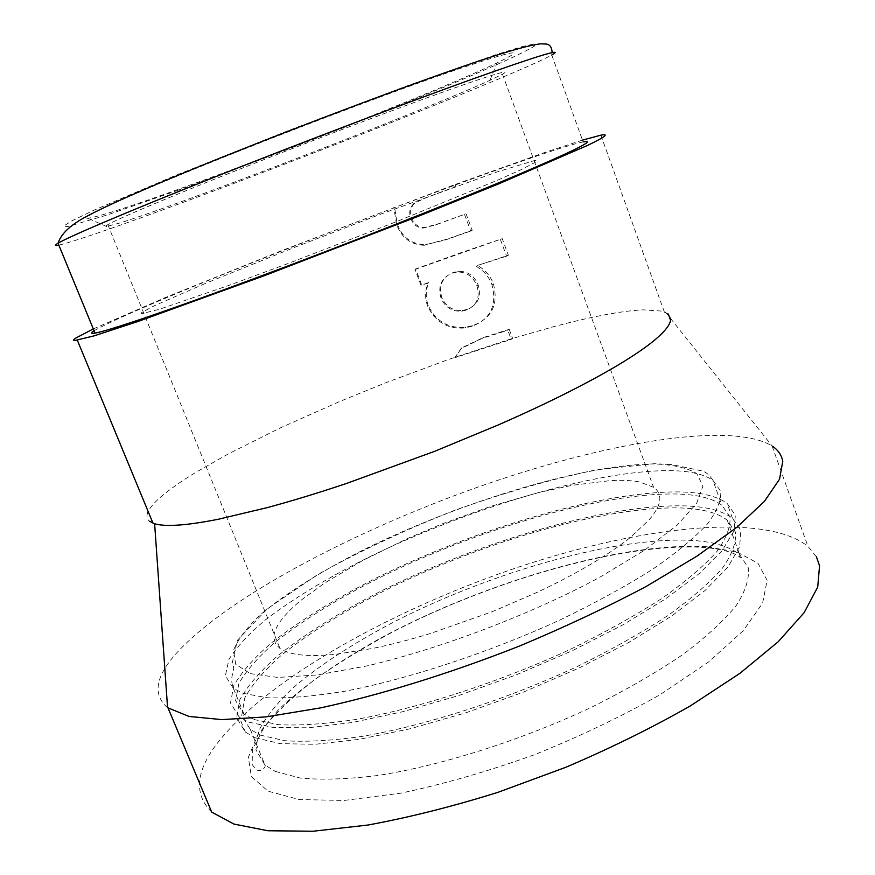 <?xml version="1.0" encoding="UTF-8"?>
<svg xmlns="http://www.w3.org/2000/svg" width="875" height="875" viewBox="0 0 875 875"><rect width="100%" height="100%" fill="white"/><g stroke="black" fill="none" stroke-linecap="round" stroke-linejoin="round"><path stroke-width="0.66" stroke-dasharray="4.38 3.28" d="M94.062 330.75C108.511 322.416 145.72 306.009 205.691 281.542C339.533 226.745 547.498 149.1 583.122 141.914L551.786 55.038C519.63 72.855 311.959 155.116 175.23 205.297C113.991 227.828 75.195 241.117 58.844 245.153M436.909 94.237C383.162 113.586 300.759 144.922 232.411 172.058C163.986 199.227 117.195 219.133 107.811 224.656C105.459 226.034 105.066 226.647 106.619 226.516L120.116 222.906C137.309 217.459 163.45 208.294 198.527 195.409C296.833 159.37 441.875 102.287 489.967 80.336L502.502 74.211C505.531 72.494 505.75 71.848 503.169 72.275C496.748 73.369 474.655 80.697 436.909 94.237M441.131 74.966C376.217 97.705 271.6 137.561 194.666 168.941C117.48 200.419 78.848 218.739 87.828 218.269C98.733 216.836 131.895 206.117 187.316 186.112C292.097 148.356 445.058 87.784 497.066 62.869C531.267 46.331 512.619 50.356 441.131 74.966M253.892 719.469L278.217 724.642C299.338 725.769 325.052 724.073 355.348 719.567C419.07 708.181 499.22 682.194 570.194 649.403C604.559 632.647 635.064 615.694 661.697 598.566C685.464 581.766 703.828 566.114 716.8 551.6C726.523 538.059 730.888 526.444 729.903 516.742L721.831 505.17C712.239 498.203 697.003 494.473 676.123 493.981C601.989 492.767 479.391 528.741 381.117 576.909C338.811 598.106 303.483 619.883 275.133 642.239C258.409 656.808 246.334 670.545 238.886 683.441L235.605 700.623L243.972 714.066L253.892 719.469M248.861 722.148L273.569 727.53L308.35 727.781L352.198 722.498L403.288 711.594L459.069 695.428L516.414 674.789L571.998 650.847L622.639 625.023L665.667 598.828L699.147 573.683L721.995 550.802L733.928 531.103L735.35 515.189L727.103 503.377C717.216 496.213 701.509 492.395 679.973 491.936C604.023 490.842 479.161 527.57 379.017 576.669C335.902 598.27 299.873 620.484 270.922 643.311C253.838 658.186 241.489 672.219 233.855 685.409L230.486 702.986L239.039 716.745L248.861 722.148M255.314 737.8L280.164 743.63L315.066 744.308L358.991 739.386L410.112 728.777L465.861 712.797L523.13 692.245L578.594 668.259L629.092 642.283L671.934 615.825L705.217 590.341L727.869 567.055L739.616 546.908L740.863 530.534L732.462 518.273C722.455 510.759 706.661 506.636 685.048 505.903C608.858 503.858 483.984 540.181 384.103 589.542C341.097 611.286 305.211 633.73 276.445 656.884C259.492 672 247.275 686.295 239.783 699.792L236.622 717.85L245.394 732.123L255.314 737.8M260.323 735.098L284.802 740.72C306.009 742.12 331.778 740.688 362.119 736.4C425.906 725.452 505.98 699.661 576.778 666.75C611.045 649.917 641.43 632.833 667.953 615.508C691.589 598.5 709.822 582.597 722.663 567.82C732.266 553.984 736.52 542.073 735.416 532.077L727.191 520.056C717.489 512.761 702.166 508.736 681.209 507.97C606.823 505.816 484.236 541.395 386.203 589.827C344.006 611.144 308.831 633.15 280.656 655.834C264.064 670.633 252.109 684.633 244.803 697.834L241.73 715.477L250.305 729.411L260.323 735.098M668.336 314.027L662.036 311.106L643.005 309.859C632.264 310.363 619.314 312.058 604.133 314.945C588.973 317.844 572.184 321.738 553.766 326.637L510.88 338.931L449.509 359.111L386.367 382.517L339.73 401.472L280.678 427.733L228.255 453.928L195.409 472.62C182.241 480.659 171.478 488.108 163.122 494.977C155.4 501.375 150.413 506.898 148.159 511.547M167.573 707.7C152.534 694.837 155.389 676.78 176.137 653.548C226.734 597.756 352.319 531.716 476.536 487.594C600.359 443.8 729.389 420.394 772.067 445.922L807.92 546.328L816.386 556.763M211.695 812.109C194.458 795.156 195.508 773.303 214.845 746.55C261.691 682.938 385.142 613.2 509.031 570.314C632.538 527.756 762.956 510.847 807.92 546.328M659.706 500.423C660.308 494.977 658.317 490.623 653.745 487.375L639.734 481.994C631.783 480.452 622.027 479.992 610.487 480.594L571.998 485.33L538.956 492.472L491.52 506.122L442.881 523.6L407.28 538.617L362.961 560.361L324.789 582.947L301.897 599.605C292.928 606.922 286.005 613.812 281.116 620.309C276.27 626.795 273.853 632.581 273.886 637.667L275.45 643.639L280.055 648.572C284.288 651.569 290.686 653.625 299.261 654.719C308.973 655.944 321.234 655.791 336.033 654.259L372.739 648.408C390.72 644.711 409.959 639.723 430.467 633.445L492.494 611.603L537.534 592.167C556.948 583.034 574.569 573.803 590.395 564.473C606.156 555.144 619.391 546.197 630.098 537.644L649.206 519.761C655.55 512.345 659.05 505.903 659.706 500.423M93.308 328.913L165.145 297.642L280.788 250.983L455.12 184.505L455.897 186.594L425.819 197.728L414.641 203.197C410.506 207.43 409.555 212.45 411.808 218.269C414.006 224.109 418.064 227.194 423.981 227.544L436.472 224.438L466.058 213.784L472.205 230.267L446.797 239.247L425.348 244.759C411.512 244.366 402.117 237.377 397.173 223.803L394.559 207.102M147.733 512.553C146.289 516.184 146.891 519.094 149.527 521.281M582.477 140.12L544.895 152.425L455.12 184.505M509.206 329.306L512.608 338.406L511.208 339.358L454.781 357.766L461.814 347.823L483.273 337.553L509.206 329.306L507.806 330.247L511.208 339.358M493.402 283.839C498.684 304.434 491.881 318.325 472.981 325.511L465.741 327.239C448.492 328.628 436.012 321.442 428.291 305.681C425.425 297.85 425.589 290.128 428.761 282.505L421.739 285.053L415.636 268.964L460.097 253.017L502.239 238.667L508.386 255.227L477.378 265.486C484.914 269.511 490.252 275.625 493.402 283.839L491.947 284.703C497.273 305.32 490.623 319.189 471.986 326.287L472.981 325.511M453.589 185.183L454.377 187.283L424.703 198.253L414.641 203.197M454.377 187.283L455.897 186.594M413.678 203.667C409.609 207.889 408.702 212.909 410.955 218.728L411.808 218.269M410.955 218.728C413.164 224.613 417.222 227.719 423.095 228.069L435.367 225.017L466.058 213.784M464.548 214.517L470.717 231.033L472.205 230.267M470.717 231.033L445.659 239.892L425.348 244.759M424.473 245.295C410.791 244.825 401.472 237.792 396.506 224.197L397.173 223.803M396.506 224.197L393.837 207.484M454.781 357.766L461.059 348.545L482.223 338.373L507.806 330.247M461.059 348.545L461.814 347.823M471.986 326.287L464.931 327.972C447.858 329.317 435.444 322.077 427.7 306.239C424.823 298.397 424.944 290.675 428.039 283.073L428.761 282.505M427.7 306.239L428.291 305.681M428.039 283.073L421.739 285.053M421.116 285.578L414.991 269.456L415.636 268.964M414.991 269.456L502.239 238.667M500.434 239.575L506.592 256.167L508.386 255.227M506.592 256.167L477.378 265.486M476.022 266.273C483.481 270.331 488.786 276.478 491.947 284.703M466.156 310.122L461.683 311.161C452.036 311.664 445.145 307.322 441.022 298.123C437.609 286.081 441.361 277.758 452.287 273.131L457.363 271.994C466.637 271.95 473.156 276.555 476.93 285.819C480.331 297.653 476.733 305.747 466.156 310.122L467.173 309.367L462.591 310.439C452.845 310.964 445.922 306.644 441.798 297.5C438.419 285.48 442.258 277.134 453.327 272.464L458.533 271.294C467.895 271.228 474.447 275.8 478.198 285.031C481.578 296.844 477.903 304.948 467.173 309.367M452.287 273.131L453.327 272.464M441.022 298.123L441.798 297.5M476.93 285.819L478.198 285.031M176.706 190.75C270.758 156.723 394.92 108.281 472.861 75.042L502.173 62.234C518.153 54.928 529.036 49.481 534.8 45.916L534.789 43.827L522.156 46.583L496.377 54.523L408.505 85.323L289.855 130.014L174.07 176.039L93.428 210.448L71.991 220.763L63.711 226.078L67.802 226.57L107.231 214.988L176.706 190.75M250.338 673.641L277.758 677.447L317.395 674.953L367.478 665.82C441.645 648.342 531.42 614.141 599.78 577.27L644.47 550.255L677.184 525.109L696.686 503.344L702.931 485.975L696.784 473.561C687.127 467.764 672.733 464.548 653.603 463.925C581.514 464.712 457.778 502.808 361.747 550.714C321.125 571.43 286.387 593.075 261.625 613.681C247.111 627.134 237.738 639.384 233.505 650.442L235.725 664.289L250.338 673.641M243.13 693.317L267.203 697.758C288.192 698.403 313.797 696.27 344.028 691.381C407.641 679.284 487.911 652.958 559.191 620.364C593.709 603.739 624.4 587.027 651.241 570.205C675.216 553.755 693.788 538.519 706.978 524.475C716.909 511.416 721.481 500.292 720.672 491.105L712.873 480.277C703.456 473.867 688.373 470.63 667.614 470.597C593.884 470.958 471.286 507.598 372.608 555.33C330.116 576.308 294.547 597.702 265.891 619.511C248.959 633.686 236.655 646.975 228.977 659.378L225.356 675.773L233.384 688.373L243.13 693.317M275.253 771.378L300.07 778.028C321.475 780.095 347.397 779.242 377.836 775.491C441.755 765.527 521.664 740.184 592.036 707.011C626.084 689.981 656.217 672.591 682.456 654.839C705.808 637.339 723.745 620.878 736.291 605.456C745.598 590.964 749.58 578.375 748.213 567.667L739.638 554.619C729.684 546.569 714.153 541.855 693.033 540.466C618.089 536.134 495.491 570.784 398.027 619.828C356.092 641.441 321.256 663.972 293.497 687.422C277.189 702.756 265.541 717.369 258.552 731.237L255.959 749.973L264.994 765.056L275.253 771.378M706.727 546.744C623.962 541.636 489.366 580.694 385.842 635.305C342.038 659.039 304.664 684.677 278.119 710.073L257.83 734.683L248.358 757.323L251.377 776.65L268.144 791.208L299.217 799.553L344.039 800.461L400.608 793.198C443.166 784.262 487.594 771.509 533.881 754.928C579.611 736.564 621.709 716.45 660.198 694.586L708.684 661.894L743.214 630.755L762.617 603.127L767.134 580.377L758.023 563.27L737.188 552.092L706.727 546.744M205.122 283.522L153.781 306.009L141.728 312.561L141.094 313.348L141.63 313.688L159.436 309.258L228.452 285.534L285.906 264.327L396.659 221.594L497.919 180.042L520.712 169.859L535.97 161.963C538.092 160.464 537.523 160.016 534.253 160.617L496.519 172.113L380.242 214.32L293.716 247.702L205.122 283.522M424.703 198.253L425.819 197.728M435.367 225.017L436.472 224.438M445.659 239.892L446.797 239.247M482.223 338.373L483.273 337.553M509.512 339.883L510.88 338.931M552.158 52.653L551.786 55.038M106.619 226.516L87.828 218.269M243.972 714.066L233.384 688.373C231.656 683.736 231.284 679.306 232.269 675.095L233.756 667.997L232.498 661.752L237.409 640.281L267.345 608.748L317.942 574.383C359.527 551.261 405.016 529.933 454.42 510.398C504.273 492.625 551.688 479.073 596.663 469.744L654.041 463.717L671.3 464.472L702.023 470.914C706.092 472.041 709.712 475.158 712.873 480.277L721.831 505.17M732.462 518.273L727.103 503.377M250.305 729.411L264.994 765.056C266.306 765.472 262.478 773.062 256.025 769.672L252.208 764.531L252.35 749.689L264.239 727.059C277.331 711.145 294.689 694.925 316.323 678.42C339.828 662.036 365.892 646.242 394.505 631.017C496.158 578.922 626.172 542.019 704.878 547.52C719.983 548.855 731.095 551.622 738.227 555.855C742.733 559.781 738.566 556.052 739.638 554.619L727.191 520.056M665.689 312.364L669.43 317.067M670.688 318.642L772.067 445.922M502.502 74.211L653.559 487.233M107.811 224.656L280.055 648.572M600.873 135.166L664.267 311.784M245.394 732.123L239.039 716.745M489.967 80.336L497.066 62.869M423.095 228.069L423.981 227.544M465.741 327.239L464.931 327.972M458.533 271.294L457.363 271.994M462.591 310.439L461.683 311.161"/><path stroke-width="1.31" d="M583.122 141.914C597.877 139.136 573.639 151.134 510.409 177.92C445.867 205.012 342.333 245.744 255.314 278.162C168.164 310.625 108.281 330.881 95.036 333.102C90.748 333.823 90.42 333.036 94.062 330.75M149.527 521.281L154.613 523.764C158.681 524.989 164.467 525.525 171.992 525.372C183.444 525.131 198.833 523.108 218.159 519.291L267.006 507.675C291.473 501.091 318.03 492.997 346.686 483.394L434.394 451.413L498.673 424.758C526.575 412.541 551.709 400.695 574.087 389.222C596.608 377.661 615.278 367.128 630.098 357.612C641.222 350.481 650.048 344.094 656.567 338.45C665.186 330.958 669.856 324.909 670.578 320.283L668.336 314.027M772.559 446.261C778.323 450.242 781.725 455.306 782.753 461.464L779.538 479.205L764.455 501.309L736.936 527.22L697.134 556.041L646.111 586.502C607.141 607.173 564.955 627.014 519.575 646.002C450.516 673.269 381.019 694.772 320.578 707.886L266.077 716.888L221.823 719.611L189.033 716.45L167.573 707.7L154.623 523.764M816.386 556.763L819.558 565.764L817.709 587.114L804.103 612.697L778.127 641.823L739.845 673.389L690.277 705.95C652.214 727.661 610.816 748.07 566.07 767.178L497.886 792.356C452.2 806.63 408.898 817.513 367.992 825.027L312.998 831.25L267.892 830.747L233.975 824.086L211.695 812.109L168.088 708.072M582.477 140.12L600.873 135.166C604.844 134.4 606.058 134.728 604.538 136.128C602.744 137.747 596.925 140.919 587.07 145.633L498.236 184.045L419.705 215.753L264.797 275.516L137.659 321.595L93.975 335.891L74.758 340.539C72.997 340.528 73.281 339.73 75.622 338.155L93.308 328.913M148.159 511.547L147.733 512.553M551.786 55.038C564.987 47.556 539 55.398 473.812 78.586C407.4 102.397 302.389 142.264 215.305 176.838C128.078 211.455 69.519 236.403 58.045 243.217C54.327 245.416 54.6 246.061 58.844 245.153M95.036 333.102L58.045 243.217C60.944 234.248 69.639 225.761 84.153 217.733C106.936 205.253 147.525 187.709 195.683 167.978C281.991 132.77 392.011 91.044 461.431 66.992C501.211 53.123 527.57 45.402 540.52 43.837L546 44.034C549.806 44.308 551.852 47.184 552.158 52.653M669.43 317.067L670.688 318.642M152.983 523.206L77.35 340.244"/></g></svg>
